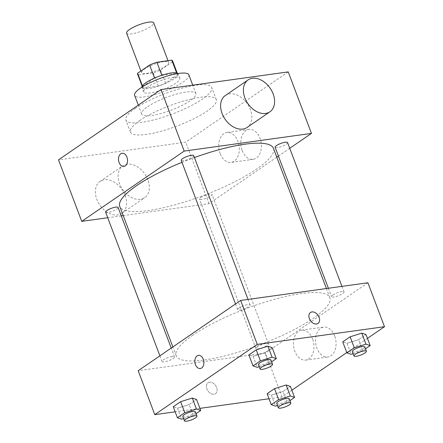 <?xml version="1.0" encoding="UTF-8"?>
<svg xmlns="http://www.w3.org/2000/svg" width="443" height="443" viewBox="0 0 443 443"><rect width="100%" height="100%" fill="white"/><g stroke="black" fill="none" stroke-linecap="round" stroke-linejoin="round"><path stroke-width="0.33" stroke-dasharray="2.21 1.66" d="M126.598 33.131A14.497 3.417 159.3 0 0 141.367 31.198A14.497 3.417 159.3 0 0 153.721 22.881M163.639 61.688A14.497 3.417 159.3 0 0 148.682 66.611A14.497 3.417 159.3 0 0 141.538 72.669A14.497 3.417 159.3 0 0 156.307 70.736A14.497 3.417 159.3 0 0 168.661 62.419A14.497 3.417 159.3 0 0 163.639 61.688M142.397 85.887L142.602 86.429A18.711 4.408 159.3 0 0 142.574 87.337A18.711 4.408 159.3 0 0 143.388 88.102L158.267 86.031A18.711 4.408 159.3 0 0 165.577 83.234L177.554 75.017L172.576 61.837L160.593 70.055A18.711 4.408 159.3 0 1 153.289 72.851L138.41 74.922A18.711 4.408 159.3 0 1 137.596 74.158M172.576 61.837A18.711 4.408 159.3 0 0 172.604 60.929M142.602 86.429L154.529 78.073M161.839 75.277L176.768 73.344L176.585 72.862M161.889 75.415A18.711 4.408 159.3 0 0 154.585 78.212M177.554 75.017A18.711 4.408 159.3 0 0 177.582 74.108A18.711 4.408 159.3 0 0 176.768 73.344M177.942 73.532A19.331 4.552 -20.7 0 1 178.158 73.892A19.331 4.552 -20.7 0 1 161.689 84.984A19.331 4.552 -20.7 0 1 141.998 87.553A19.331 4.552 -20.7 0 1 141.926 87.144M147.602 87.083A19.331 4.552 159.3 0 0 143.659 91.95A19.331 4.552 159.3 0 0 163.351 89.375A19.331 4.552 159.3 0 0 179.819 78.284A19.331 4.552 159.3 0 0 173.124 77.309A19.331 4.552 159.3 0 0 147.602 87.083M165.577 83.234L160.593 70.055M143.388 88.102L138.41 74.922M158.267 86.031L153.289 72.851M188.862 74.867A28.994 6.828 -20.7 0 1 164.154 91.507A28.994 6.828 -20.7 0 1 134.617 95.367M147.585 106.735A28.994 6.828 -20.7 0 1 176.702 94.027A28.994 6.828 -20.7 0 1 195.917 93.539A28.994 6.828 -20.7 0 1 171.208 110.174A28.994 6.828 -20.7 0 1 141.671 114.034A28.994 6.828 -20.7 0 1 147.585 106.735M135.215 108.457A45.906 10.815 -20.7 0 1 181.314 88.34A45.906 10.815 -20.7 0 1 211.737 87.559A45.906 10.815 -20.7 0 1 172.615 113.901A45.906 10.815 -20.7 0 1 125.851 120.014A45.906 10.815 -20.7 0 1 135.215 108.457M139.783 120.535A45.906 10.815 159.3 0 0 130.414 132.097A45.906 10.815 159.3 0 0 177.183 125.984A45.906 10.815 159.3 0 0 216.3 99.642A45.906 10.815 159.3 0 0 200.402 97.327A45.906 10.815 159.3 0 0 139.783 120.535M288.216 71.893L185.739 142.159L58.504 159.845M287.579 142.568A6.667 1.573 -20.7 0 1 281.892 146.395A6.667 1.573 -20.7 0 1 275.103 147.286M193.702 155.62A6.667 1.573 -20.7 0 1 188.02 159.447A6.667 1.573 -20.7 0 1 181.226 160.333M105.622 212.175A6.667 1.573 159.3 0 0 112.417 211.289A6.667 1.573 159.3 0 0 118.098 207.462M276.781 157.171L208.98 203.664L123.22 215.586M121.271 215.857L107.721 217.74M289.739 148.289L278.414 156.052M200.856 197.445A6.667 1.573 -20.7 0 1 207.551 194.521A6.667 1.573 -20.7 0 1 211.97 194.411A6.667 1.573 -20.7 0 1 206.288 198.237A6.667 1.573 -20.7 0 1 199.494 199.123A6.667 1.573 -20.7 0 1 200.856 197.445M181.979 162.321A82.149 19.348 -20.7 0 1 194.433 157.547M273.447 148.333A82.149 19.348 -20.7 0 1 203.437 195.474A82.149 19.348 -20.7 0 1 119.754 206.41M225.288 95.544A19.331 13.528 -124.4 0 1 247.377 103.839A19.331 13.528 -124.4 0 1 247.15 127.429M242.194 150.465A15.101 10.183 -97.9 0 0 253.169 159.325A15.101 10.183 -97.9 0 0 261.176 142.962A15.101 10.183 -97.9 0 0 249.01 129.411A15.101 10.183 -97.9 0 0 242.194 150.465M208.98 203.664L185.739 142.159M147.879 179.786A19.331 13.528 55.6 0 0 122.811 165.815A19.331 13.528 55.6 0 0 122.584 189.405A19.331 13.528 55.6 0 0 144.673 197.694A19.331 13.528 55.6 0 0 147.879 179.786M220.11 153.533A15.101 10.183 82.1 0 1 226.927 132.479A15.101 10.183 82.1 0 1 239.093 146.035A15.101 10.183 82.1 0 1 231.085 162.393A15.101 10.183 82.1 0 1 220.11 153.533M123.935 166.441L123.935 166.441A6.645 4.48 -97.9 0 0 125.303 165.898A6.645 4.48 -97.9 0 0 127.252 158.184A6.645 4.48 -97.9 0 0 122.107 153.278L122.107 153.278M125.109 195.402A19.331 13.528 -124.4 0 1 121.897 213.31A19.331 13.528 -124.4 0 1 99.813 205.02A19.331 13.528 -124.4 0 1 100.035 181.425A19.331 13.528 -124.4 0 1 125.109 195.402M192.954 335.091A82.149 19.348 159.3 0 0 176.198 355.779A82.149 19.348 159.3 0 0 259.88 344.842A82.149 19.348 159.3 0 0 329.885 297.702A82.149 19.348 159.3 0 0 301.434 293.559A82.149 19.348 159.3 0 0 192.954 335.091M332.903 294.972A6.667 1.573 -20.7 0 1 339.598 292.048A6.667 1.573 -20.7 0 1 344.017 291.937A6.667 1.573 -20.7 0 1 340.733 294.722A6.667 1.573 -20.7 0 1 333.85 296.987A6.667 1.573 -20.7 0 1 331.541 296.649A6.667 1.573 -20.7 0 1 332.903 294.972M172.227 356.493A6.667 1.573 159.3 0 0 165.35 358.758A6.667 1.573 159.3 0 0 162.06 361.543A6.667 1.573 159.3 0 0 168.855 360.657A6.667 1.573 159.3 0 0 174.536 356.831A6.667 1.573 159.3 0 0 172.227 356.493M239.026 308.023A6.667 1.573 159.3 0 0 237.669 309.701A6.667 1.573 159.3 0 0 244.458 308.815A6.667 1.573 159.3 0 0 250.145 304.989A6.667 1.573 159.3 0 0 247.836 304.651A6.667 1.573 159.3 0 0 239.026 308.023M257.3 346.814A6.667 1.573 159.3 0 0 255.938 348.491A6.667 1.573 159.3 0 0 262.732 347.605A6.667 1.573 159.3 0 0 268.414 343.779A6.667 1.573 159.3 0 0 266.105 343.441A6.667 1.573 159.3 0 0 257.3 346.814M367.9 282.761L265.423 353.027L138.183 370.719M289.894 400.622L287.18 402.477L283.033 391.496L290.425 386.423L283.033 391.496L271.382 395.139L267.123 393.705L271.382 395.139L275.529 406.12M271.625 361.831L268.912 363.686L264.759 352.706L272.157 347.633L264.759 352.706L253.108 356.349L248.855 354.915L253.108 356.349L257.261 367.33M291.859 390.217L282.025 396.961L269.034 398.766M199.915 408.374L175.162 411.818M367.463 338.374L346.769 352.562M196.016 413.668L193.309 415.528L189.155 404.548L196.554 399.475L189.155 404.548L177.505 408.186L173.252 406.757L177.505 408.186L181.658 419.172M365.497 348.779L362.784 350.64L358.636 339.654L366.029 334.587L358.636 339.654L346.985 343.297L342.732 341.869L346.985 343.297L351.133 354.278M282.025 396.961L265.423 353.027M334.686 335.96A15.101 10.183 -97.9 0 0 323.711 327.1A15.101 10.183 -97.9 0 0 315.704 343.458A15.101 10.183 -97.9 0 0 327.87 357.014A15.101 10.183 -97.9 0 0 334.686 335.96M209.478 382.193A6.645 4.651 55.6 0 0 208.005 382.752A6.645 4.651 55.6 0 0 207.928 390.859A6.645 4.651 55.6 0 0 215.519 393.711A6.645 4.651 55.6 0 0 216.173 386.556A6.645 4.651 55.6 0 0 209.478 382.193A6.645 4.651 55.6 0 0 208.005 382.752A6.645 4.651 55.6 0 0 207.928 390.859A6.645 4.651 55.6 0 0 215.519 393.711A6.645 4.651 55.6 0 0 216.173 386.556A6.645 4.651 55.6 0 0 209.484 382.187M317.996 323.445L317.996 323.445A6.645 4.651 -124.4 0 1 316.518 324.005A6.645 4.651 -124.4 0 1 309.829 319.641A6.645 4.651 -124.4 0 1 310.482 312.487L310.482 312.487M312.603 339.028A15.101 10.183 -97.9 0 0 301.628 330.168A15.101 10.183 -97.9 0 0 293.62 346.531A15.101 10.183 -97.9 0 0 305.786 360.087A15.101 10.183 -97.9 0 0 312.603 339.028M198.47 355.364L198.47 355.364A6.645 4.48 82.1 0 1 203.298 359.256A6.645 4.48 82.1 0 1 200.297 368.526L200.297 368.526M362.784 350.64L353.088 353.669M352.29 351.565A6.667 1.573 159.3 0 0 359.085 350.679A6.667 1.573 159.3 0 0 364.766 346.852M358.636 339.654L346.985 343.297M287.18 402.477L277.484 405.511M276.687 403.407A6.667 1.573 159.3 0 0 283.481 402.521A6.667 1.573 159.3 0 0 289.163 398.694M283.033 391.496L271.382 395.139M268.912 363.686L259.216 366.721M258.419 364.617A6.667 1.573 159.3 0 0 265.213 363.725A6.667 1.573 159.3 0 0 270.894 359.899M264.759 352.706L253.108 356.349M193.309 415.528L183.607 418.563M182.815 416.459A6.667 1.573 159.3 0 0 189.604 415.567A6.667 1.573 159.3 0 0 195.291 411.741M189.155 404.548L177.505 408.186M140.907 70.996L141.538 72.669M168.008 60.691L168.661 62.419M179.819 78.284L178.158 73.892M143.659 91.95L141.998 87.553M142.574 87.337L142.17 86.269M177.582 74.108L177.178 73.04M195.917 93.539L192.749 85.161M141.671 114.034L138.305 105.124M216.3 99.642L211.737 87.559M130.414 132.097L125.851 120.014M249.01 129.411L226.927 132.479M253.169 159.325L231.085 162.393M121.897 213.31L144.673 197.694M100.035 181.425L122.811 165.815M329.885 297.702L326.419 288.526M176.198 355.779L172.859 346.941M328.368 288.255L331.541 296.649M341.918 286.372L344.017 291.937M174.536 356.831L171.225 348.06M162.06 361.543L159.901 355.823M250.145 304.989L248.041 299.424M237.669 309.701L235.51 303.981M268.414 343.779L211.97 194.411M255.938 348.491L199.494 199.123M305.786 360.087L327.87 357.014M301.628 330.168L323.711 327.1"/><path stroke-width="0.66" d="M168.008 60.691L153.721 22.881A14.497 3.417 159.3 0 0 148.698 22.15A14.497 3.417 159.3 0 0 133.742 27.073A14.497 3.417 159.3 0 0 126.598 33.131L140.907 70.996M142.397 85.887L137.618 73.25A18.711 4.408 159.3 0 0 137.596 74.158L142.17 86.269M137.618 73.25L149.601 65.032A18.711 4.408 159.3 0 1 156.911 62.236L171.79 60.165A18.711 4.408 159.3 0 1 172.604 60.929L177.178 73.04M154.529 78.073L149.601 65.032M176.585 72.862L171.79 60.165M161.839 75.277L156.911 62.236M141.926 87.144A19.331 4.552 -20.7 0 1 145.941 82.691A19.331 4.552 -20.7 0 1 164.563 74.441A19.331 4.552 -20.7 0 1 177.942 73.532M138.305 105.124L134.617 95.367A28.994 6.828 -20.7 0 1 140.531 88.063A28.994 6.828 -20.7 0 1 169.647 75.36A28.994 6.828 -20.7 0 1 188.862 74.867L192.749 85.161M107.721 217.74L81.739 221.35L58.504 159.845L160.975 89.58L288.216 71.893L311.457 133.393L289.739 148.289M125.303 165.898A6.645 4.48 82.1 0 1 123.935 166.441A6.645 4.48 82.1 0 1 118.58 160.477A6.645 4.48 82.1 0 1 122.107 153.278A6.645 4.48 82.1 0 1 127.252 158.184A6.645 4.48 82.1 0 1 125.303 165.898M81.739 221.35L184.216 151.085L160.975 89.58M328.368 288.255L275.103 147.286A6.667 1.573 -20.7 0 1 276.46 145.603A6.667 1.573 -20.7 0 1 283.16 142.685A6.667 1.573 -20.7 0 1 287.579 142.568L341.918 286.372M235.51 303.981L181.226 160.333A6.667 1.573 -20.7 0 1 182.588 158.655A6.667 1.573 -20.7 0 1 189.283 155.731A6.667 1.573 -20.7 0 1 193.702 155.62L248.041 299.424M171.225 348.06L118.098 207.462A6.667 1.573 159.3 0 0 115.789 207.125A6.667 1.573 159.3 0 0 108.906 209.389A6.667 1.573 159.3 0 0 105.622 212.175L159.901 355.823M123.22 215.586L121.271 215.857M278.414 156.052L276.781 157.171M184.216 151.085L311.457 133.393M172.859 346.941L119.754 206.41A82.149 19.348 -20.7 0 1 136.516 185.728A82.149 19.348 -20.7 0 1 181.979 162.321M194.433 157.547A82.149 19.348 -20.7 0 1 273.447 148.333L326.419 288.526M269.92 111.813L247.15 127.429A19.331 13.528 -124.4 0 1 222.081 113.452A19.331 13.528 -124.4 0 1 225.288 95.544L248.058 79.928A19.331 13.528 55.6 0 0 244.852 97.837A19.331 13.528 55.6 0 0 269.92 111.813A19.331 13.528 55.6 0 0 270.147 88.223A19.331 13.528 55.6 0 0 248.058 79.928M122.107 153.278A6.645 4.48 -97.9 0 0 118.586 160.477A6.645 4.48 -97.9 0 0 123.935 166.441M175.162 411.818L154.784 414.648L138.183 370.719L240.66 300.448L367.9 282.761L384.496 326.696L367.463 338.374M154.784 414.648L257.261 344.383L240.66 300.448M203.293 359.256A6.645 4.48 82.1 0 1 200.297 368.526A6.645 4.48 82.1 0 1 194.942 362.562A6.645 4.48 82.1 0 1 198.464 355.364A6.645 4.48 82.1 0 1 203.293 359.256M267.123 393.705L274.522 388.638L286.172 384.995L290.425 386.423L286.172 384.995L274.522 388.638L267.123 393.705L271.277 404.692L278.669 399.619L290.32 395.976L294.578 397.41L289.894 400.622M248.855 354.915L256.253 349.848L267.904 346.204L272.157 347.633L267.904 346.204L256.253 349.848L248.855 354.915L253.008 365.901L260.401 360.829L272.052 357.185L276.305 358.62L271.625 361.831M269.034 398.766L199.915 408.374M346.769 352.562L291.859 390.217M257.261 344.383L384.496 326.696M173.252 406.757L180.644 401.685L192.295 398.047L196.554 399.475L192.295 398.047L180.644 401.685L173.252 406.757L177.399 417.743L184.797 412.671L196.448 409.027L200.701 410.456L196.016 413.668M342.732 341.869L350.125 336.796L361.776 333.153L366.029 334.587L361.776 333.153L350.125 336.796L342.732 341.869L346.88 352.849L354.278 347.777L365.929 344.139L370.182 345.568L365.497 348.779M316.524 324.005A6.645 4.651 -124.4 0 1 309.829 319.641A6.645 4.651 -124.4 0 1 310.482 312.487A6.645 4.651 -124.4 0 1 318.074 315.333A6.645 4.651 -124.4 0 1 317.996 323.445A6.645 4.651 -124.4 0 1 316.524 324.005M310.482 312.487A6.645 4.651 -124.4 0 1 318.074 315.338A6.645 4.651 -124.4 0 1 317.996 323.445M200.297 368.526A6.645 4.48 82.1 0 1 194.948 362.557A6.645 4.48 82.1 0 1 198.47 355.364M353.088 353.669L351.133 354.278L346.88 352.849M366.427 351.244L364.766 346.852A6.667 1.573 159.3 0 0 362.457 346.515A6.667 1.573 159.3 0 0 355.579 348.779A6.667 1.573 159.3 0 0 352.29 351.565L353.951 355.956A6.667 1.573 159.3 0 0 360.746 355.07A6.667 1.573 159.3 0 0 366.427 351.244A6.667 1.573 159.3 0 0 364.118 350.906A6.667 1.573 159.3 0 0 357.241 353.171A6.667 1.573 159.3 0 0 353.951 355.956M354.278 347.777L350.125 336.796M365.929 344.139L361.776 333.153M370.182 345.568L366.029 334.587M277.484 405.511L275.529 406.12L271.277 404.692M290.824 403.086L289.163 398.694A6.667 1.573 159.3 0 0 286.854 398.357A6.667 1.573 159.3 0 0 279.976 400.622A6.667 1.573 159.3 0 0 276.687 403.407L278.348 407.798A6.667 1.573 159.3 0 0 285.142 406.912A6.667 1.573 159.3 0 0 290.824 403.086A6.667 1.573 159.3 0 0 288.515 402.748A6.667 1.573 159.3 0 0 281.632 405.013A6.667 1.573 159.3 0 0 278.348 407.798M278.669 399.619L274.522 388.638M290.32 395.976L286.172 384.995M294.578 397.41L290.425 386.423M259.216 366.721L257.261 367.33L253.008 365.901M272.556 364.296L270.894 359.899A6.667 1.573 159.3 0 0 268.585 359.566A6.667 1.573 159.3 0 0 261.702 361.831A6.667 1.573 159.3 0 0 258.419 364.617L260.08 369.008A6.667 1.573 159.3 0 0 266.874 368.122A6.667 1.573 159.3 0 0 272.556 364.296A6.667 1.573 159.3 0 0 270.247 363.958A6.667 1.573 159.3 0 0 263.363 366.223A6.667 1.573 159.3 0 0 260.08 369.008M260.401 360.829L256.253 349.848M272.052 357.185L267.904 346.204M276.305 358.62L272.157 347.633M183.607 418.563L181.658 419.172L177.399 417.743M196.947 416.138L195.291 411.741A6.667 1.573 159.3 0 0 192.982 411.409A6.667 1.573 159.3 0 0 186.099 413.668A6.667 1.573 159.3 0 0 182.815 416.459L184.471 420.85A6.667 1.573 159.3 0 0 191.265 419.964A6.667 1.573 159.3 0 0 196.947 416.138A6.667 1.573 159.3 0 0 194.638 415.8A6.667 1.573 159.3 0 0 187.76 418.065A6.667 1.573 159.3 0 0 184.471 420.85M184.797 412.671L180.644 401.685M196.448 409.027L192.295 398.047M200.701 410.456L196.554 399.475"/></g></svg>
